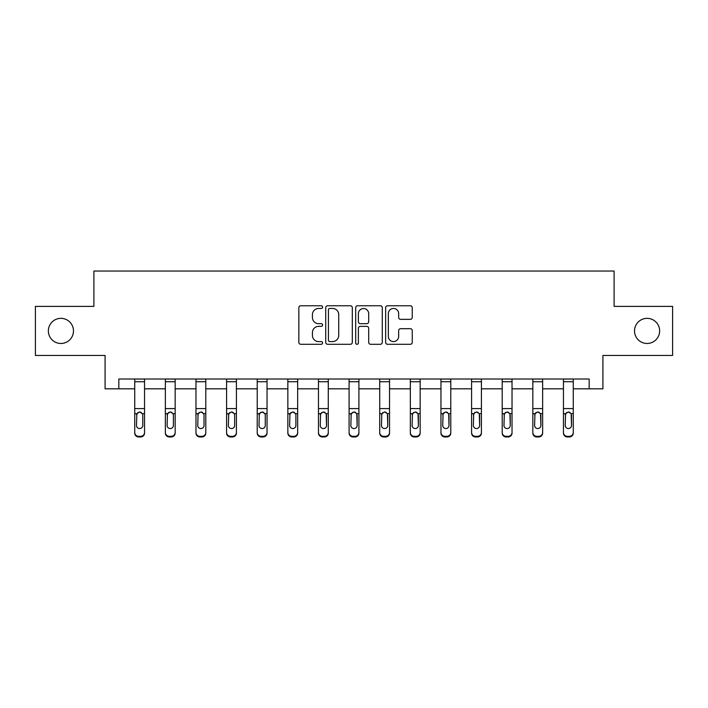 <?xml version="1.0" encoding="UTF-8"?>
<svg xmlns="http://www.w3.org/2000/svg" width="708" height="708" viewBox="0 0 708 708"><rect width="100%" height="100%" fill="white"/><g stroke="black" fill="none" stroke-linecap="round" stroke-linejoin="round"><path stroke-width="1.06" d="M322.591 307.104A1.345 1.345 0 0 0 321.246 305.759L300.767 305.759A1.929 1.929 0 0 0 298.847 307.688L298.847 342.371A1.929 1.929 0 0 0 300.767 344.292L321.246 344.292A1.345 1.345 0 0 0 322.591 342.946A1.345 1.345 0 0 0 321.246 341.592L318.591 341.592A6.168 6.168 0 0 1 312.432 335.433L312.432 332.539A6.168 6.168 0 0 1 318.591 326.37L321.246 326.37A1.345 1.345 0 0 0 322.591 325.025A1.345 1.345 0 0 0 321.246 323.68L318.591 323.68A6.168 6.168 0 0 1 312.432 317.511L312.432 314.618A6.168 6.168 0 0 1 318.591 308.458L321.246 308.458A1.345 1.345 0 0 0 322.591 307.104M634.518 330.91A12.567 12.567 0 0 0 647.077 343.477A12.567 12.567 0 0 0 659.644 330.91A12.567 12.567 0 0 0 647.077 318.352A12.567 12.567 0 0 0 634.518 330.91M48.356 330.91A12.567 12.567 0 0 0 60.923 343.477A12.567 12.567 0 0 0 73.482 330.91A12.567 12.567 0 0 0 60.923 318.352A12.567 12.567 0 0 0 48.356 330.91M410.313 319.343A1.929 1.929 0 0 0 412.242 317.414L412.242 307.688A1.929 1.929 0 0 0 410.313 305.759L387.577 305.759A1.929 1.929 0 0 0 385.648 307.688L385.648 342.371A1.929 1.929 0 0 0 387.577 344.292L410.313 344.292A1.929 1.929 0 0 0 412.242 342.371L412.242 330.609A1.929 1.929 0 0 0 410.313 328.689L400.578 328.689A1.929 1.929 0 0 0 398.657 330.609L398.657 336.442A5.151 5.151 0 0 1 393.498 341.592A5.151 5.151 0 0 1 388.347 336.442L388.347 313.609A5.151 5.151 0 0 1 393.498 308.458A5.151 5.151 0 0 1 398.657 313.609L398.657 317.414A1.929 1.929 0 0 0 400.578 319.343L410.313 319.343M118.829 388.825L118.829 379.01L589.171 379.01L589.171 388.825L602.915 388.825L602.915 355.451L672.6 355.451L672.6 306.378L614.101 306.378L614.101 271.04L93.898 271.04L93.898 306.378L35.4 306.378L35.4 355.451L105.085 355.451L105.085 388.825L134.732 388.825M352.31 307.688A1.929 1.929 0 0 0 350.389 305.759L327.654 305.759A1.929 1.929 0 0 0 325.724 307.688L325.724 342.371A1.929 1.929 0 0 0 327.654 344.292L350.389 344.292A1.929 1.929 0 0 0 352.31 342.371L352.31 307.688M357.611 305.759L380.346 305.759A1.929 1.929 0 0 1 382.276 307.688L382.276 342.371A1.929 1.929 0 0 1 380.346 344.292L370.62 344.292A1.929 1.929 0 0 1 368.691 342.371L368.691 328.3A1.929 1.929 0 0 0 366.762 326.37L360.31 326.37A1.929 1.929 0 0 0 358.381 328.3L358.381 342.946A1.345 1.345 0 0 1 357.036 344.292A1.345 1.345 0 0 1 355.69 342.946L355.69 307.688A1.929 1.929 0 0 1 357.611 305.759M144.547 388.825L165.353 388.825M175.168 388.825L195.974 388.825M205.789 388.825L226.595 388.825M236.41 388.825L257.225 388.825M267.04 388.825L287.846 388.825M297.661 388.825L318.467 388.825M328.282 388.825L349.088 388.825M358.912 388.825L379.718 388.825M389.533 388.825L410.339 388.825M420.154 388.825L440.96 388.825M450.775 388.825L471.59 388.825M481.405 388.825L502.211 388.825M512.026 388.825L532.832 388.825M542.647 388.825L563.453 388.825M573.268 388.825L589.171 388.825M329.769 308.458A1.345 1.345 0 0 0 328.424 309.803L328.424 340.247A1.345 1.345 0 0 0 329.769 341.592L332.565 341.592A6.168 6.168 0 0 0 338.734 335.433L338.734 314.618A6.168 6.168 0 0 0 332.565 308.458L329.769 308.458M368.691 313.706A5.151 5.151 0 0 0 363.54 308.555A5.151 5.151 0 0 0 358.381 313.706L358.381 321.751A1.929 1.929 0 0 0 360.31 323.68L366.762 323.68A1.929 1.929 0 0 0 368.691 321.751L368.691 313.706M134.732 414.269L134.732 432.446A3.929 3.894 -0 0 0 138.653 436.34L140.618 436.34A3.929 3.894 -0 0 0 144.547 432.446L144.547 433.066A3.929 3.894 180 0 1 140.618 436.96L140.618 436.34M142.777 425.437L142.777 415.1L142.777 425.437A3.142 3.115 180 0 1 139.635 428.552A3.142 3.115 180 0 0 142.777 425.437M136.494 426.048L136.494 425.437A3.142 3.115 180 0 0 139.635 428.552M137.998 412.401L136.494 414.853M141.273 412.401L139.635 411.941L142.432 413.649L142.777 415.1M144.547 379.01L144.547 432.446M134.732 379.01L134.732 432.446M138.653 436.34L138.653 436.96L140.618 436.96M138.653 436.96A3.929 3.894 180 0 1 134.732 433.066M134.732 413.649L136.848 413.649L136.494 425.437M136.848 413.649L139.635 411.941M165.353 414.269L165.353 432.446A3.929 3.894 -0 0 0 169.283 436.34L171.239 436.34A3.929 3.894 -0 0 0 175.168 432.446L175.168 433.066A3.929 3.894 180 0 1 171.239 436.96L171.239 436.34M173.398 425.437L173.398 415.1L173.398 425.437A3.142 3.115 180 0 1 170.256 428.552A3.142 3.115 180 0 0 173.398 425.437M167.123 426.048L167.123 425.437A3.142 3.115 180 0 0 170.256 428.552M168.619 412.401L167.123 414.853M171.902 412.401L170.256 411.941L173.053 413.649L173.398 415.1M195.974 414.269L195.974 432.446A3.929 3.894 -0 0 0 199.904 436.34L201.868 436.34A3.929 3.894 -0 0 0 205.789 432.446L205.789 433.066A3.929 3.894 180 0 1 201.868 436.96L201.868 436.34M204.028 425.437L204.028 415.1L204.028 425.437A3.142 3.115 180 0 1 200.886 428.552A3.142 3.115 180 0 0 204.028 425.437M197.744 426.048L197.744 425.437A3.142 3.115 180 0 0 200.886 428.552M199.249 412.401L197.744 414.853M202.523 412.401L200.886 411.941L203.674 413.649L204.028 415.1M175.168 379.01L175.168 432.446M165.353 379.01L165.353 432.446M169.283 436.34L169.283 436.96L171.239 436.96M169.283 436.96A3.929 3.894 180 0 1 165.353 433.066M165.353 413.649L167.469 413.649L167.123 425.437M167.469 413.649L170.256 411.941M205.789 379.01L205.789 432.446M195.974 379.01L195.974 432.446M199.904 436.34L199.904 436.96L201.868 436.96M199.904 436.96A3.929 3.894 180 0 1 195.974 433.066M195.974 413.649L198.09 413.649L197.744 425.437M198.09 413.649L200.886 411.941M226.595 414.269L226.595 432.446A3.929 3.894 -0 0 0 230.525 436.34L232.489 436.34A3.929 3.894 -0 0 0 236.41 432.446L236.41 433.066A3.929 3.894 180 0 1 232.489 436.96L232.489 436.34M234.649 425.437L234.649 415.1L234.649 425.437A3.142 3.115 180 0 1 231.507 428.552A3.142 3.115 180 0 0 234.649 425.437M228.365 426.048L228.365 425.437A3.142 3.115 180 0 0 231.507 428.552M229.87 412.401L228.365 414.853M233.144 412.401L231.507 411.941L234.304 413.649L234.649 415.1M257.225 414.269L257.225 432.446A3.929 3.894 -0 0 0 261.146 436.34L263.111 436.34A3.929 3.894 -0 0 0 267.04 432.446L267.04 433.066A3.929 3.894 180 0 1 263.111 436.96L263.111 436.34M265.27 425.437L265.27 415.1L265.27 425.437A3.142 3.115 180 0 1 262.128 428.552A3.142 3.115 180 0 0 265.27 425.437M258.986 426.048L258.986 425.437A3.142 3.115 180 0 0 262.128 428.552M260.491 412.401L258.986 414.853M263.765 412.401L262.128 411.941L264.925 413.649L265.27 415.1M287.846 414.269L287.846 432.446A3.929 3.894 -0 0 0 291.776 436.34L293.731 436.34A3.929 3.894 -0 0 0 297.661 432.446L297.661 433.066A3.929 3.894 180 0 1 293.731 436.96L293.731 436.34M295.891 425.437L295.891 415.1L295.891 425.437A3.142 3.115 180 0 1 292.749 428.552A3.142 3.115 180 0 0 295.891 425.437M289.616 426.048L289.616 425.437A3.142 3.115 180 0 0 292.749 428.552M291.112 412.401L289.616 414.853M294.395 412.401L292.749 411.941L295.546 413.649L295.891 415.1M236.41 379.01L236.41 432.446M226.595 379.01L226.595 432.446M230.525 436.34L230.525 436.96L232.489 436.96M230.525 436.96A3.929 3.894 180 0 1 226.595 433.066M226.595 413.649L228.711 413.649L228.365 425.437M228.711 413.649L231.507 411.941M267.04 379.01L267.04 432.446M257.225 379.01L257.225 432.446M261.146 436.34L261.146 436.96L263.111 436.96M261.146 436.96A3.929 3.894 180 0 1 257.225 433.066M257.225 413.649L259.34 413.649L258.986 425.437M259.34 413.649L262.128 411.941M297.661 379.01L297.661 432.446M287.846 379.01L287.846 432.446M291.776 436.34L291.776 436.96L293.731 436.96M291.776 436.96A3.929 3.894 180 0 1 287.846 433.066M287.846 413.649L289.961 413.649L289.616 425.437M289.961 413.649L292.749 411.941M328.282 379.01L328.282 433.066A3.929 3.894 180 0 1 324.361 436.96L324.361 436.34A3.929 3.894 -0 0 0 328.282 432.446M322.397 436.34L322.397 436.96A3.929 3.894 180 0 1 318.467 433.066L318.467 432.446A3.929 3.894 -0 0 0 322.397 436.34L324.361 436.34M318.467 379.01L318.467 432.446M322.397 436.96L324.361 436.96M326.167 413.649L326.521 425.437A3.142 3.115 180 0 1 323.379 428.552A3.142 3.115 180 0 1 320.237 425.437L320.582 413.649L323.379 411.941L326.167 413.649L328.282 413.649M358.912 379.01L358.912 433.066A3.929 3.894 180 0 1 354.982 436.96L354.982 436.34A3.929 3.894 -0 0 0 358.912 432.446M353.018 436.34L353.018 436.96A3.929 3.894 180 0 1 349.088 433.066L349.088 432.446A3.929 3.894 -0 0 0 353.018 436.34L354.982 436.34M349.088 379.01L349.088 432.446M353.018 436.96L354.982 436.96M356.797 413.649L357.142 425.437A3.142 3.115 180 0 1 354 428.552A3.142 3.115 180 0 1 350.858 425.437L351.203 413.649L354 411.941L356.797 413.649L358.912 413.649M389.533 379.01L389.533 433.066A3.929 3.894 180 0 1 385.603 436.96L385.603 436.34A3.929 3.894 -0 0 0 389.533 432.446M383.639 436.34L383.639 436.96A3.929 3.894 180 0 1 379.718 433.066L379.718 432.446A3.929 3.894 -0 0 0 383.639 436.34L385.603 436.34M379.718 379.01L379.718 432.446M383.639 436.96L385.603 436.96M387.418 413.649L387.763 425.437A3.142 3.115 180 0 1 384.621 428.552A3.142 3.115 180 0 1 381.479 425.437L381.833 413.649L384.621 411.941L387.418 413.649L389.533 413.649M420.154 379.01L420.154 433.066A3.929 3.894 180 0 1 416.224 436.96L416.224 436.34A3.929 3.894 -0 0 0 420.154 432.446M414.269 436.34L414.269 436.96A3.929 3.894 180 0 1 410.339 433.066L410.339 432.446A3.929 3.894 -0 0 0 414.269 436.34L416.224 436.34M410.339 379.01L410.339 432.446M414.269 436.96L416.224 436.96M418.039 413.649L418.384 425.437A3.142 3.115 180 0 1 415.251 428.552A3.142 3.115 180 0 1 412.109 425.437L412.454 413.649L415.251 411.941L418.039 413.649L420.154 413.649M450.775 379.01L450.775 433.066A3.929 3.894 180 0 1 446.854 436.96L446.854 436.34A3.929 3.894 -0 0 0 450.775 432.446M444.889 436.34L444.889 436.96A3.929 3.894 180 0 1 440.96 433.066L440.96 432.446A3.929 3.894 -0 0 0 444.889 436.34L446.854 436.34M440.96 379.01L440.96 432.446M444.889 436.96L446.854 436.96M448.66 413.649L449.014 425.437A3.142 3.115 180 0 1 445.872 428.552A3.142 3.115 180 0 1 442.73 425.437L443.075 413.649L445.872 411.941L448.66 413.649L450.775 413.649M481.405 379.01L481.405 433.066A3.929 3.894 180 0 1 477.475 436.96L477.475 436.34A3.929 3.894 -0 0 0 481.405 432.446M475.51 436.34L475.51 436.96A3.929 3.894 180 0 1 471.59 433.066L471.59 432.446A3.929 3.894 -0 0 0 475.51 436.34L477.475 436.34M471.59 379.01L471.59 432.446M475.51 436.96L477.475 436.96M479.289 413.649L479.635 425.437A3.142 3.115 180 0 1 476.493 428.552A3.142 3.115 180 0 1 473.351 425.437L473.696 413.649L476.493 411.941L479.289 413.649L481.405 413.649M512.026 379.01L512.026 433.066A3.929 3.894 180 0 1 508.096 436.96L508.096 436.34A3.929 3.894 -0 0 0 512.026 432.446M506.131 436.34L506.131 436.96A3.929 3.894 180 0 1 502.211 433.066L502.211 432.446A3.929 3.894 -0 0 0 506.131 436.34L508.096 436.34M502.211 379.01L502.211 432.446M506.131 436.96L508.096 436.96M509.91 413.649L510.256 425.437A3.142 3.115 180 0 1 507.114 428.552A3.142 3.115 180 0 1 503.972 425.437L504.326 413.649L507.114 411.941L509.91 413.649L512.026 413.649M542.647 379.01L542.647 433.066A3.929 3.894 180 0 1 538.717 436.96L538.717 436.34A3.929 3.894 -0 0 0 542.647 432.446M536.761 436.34L536.761 436.96A3.929 3.894 180 0 1 532.832 433.066L532.832 432.446A3.929 3.894 -0 0 0 536.761 436.34L538.717 436.34M532.832 379.01L532.832 432.446M536.761 436.96L538.717 436.96M540.531 413.649L540.877 425.437A3.142 3.115 180 0 1 537.744 428.552A3.142 3.115 180 0 1 534.602 425.437L534.947 413.649L537.744 411.941L540.531 413.649L542.647 413.649M573.268 379.01L573.268 433.066A3.929 3.894 180 0 1 569.347 436.96L569.347 436.34A3.929 3.894 -0 0 0 573.268 432.446M567.382 436.34L567.382 436.96A3.929 3.894 180 0 1 563.453 433.066L563.453 432.446A3.929 3.894 -0 0 0 567.382 436.34L569.347 436.34M563.453 379.01L563.453 432.446M567.382 436.96L569.347 436.96M571.152 413.649L571.506 425.437A3.142 3.115 180 0 1 568.365 428.552A3.142 3.115 180 0 1 565.223 425.437L565.568 413.649L568.365 411.941L571.152 413.649L573.268 413.649M318.467 414.269L318.467 433.066M323.379 428.552A3.142 3.115 180 0 0 326.521 425.437L326.521 415.1M320.237 426.048L320.237 425.437M321.742 412.401L320.237 414.853M325.016 412.401L323.379 411.941M349.088 414.269L349.088 433.066M354 428.552A3.142 3.115 180 0 0 357.142 425.437L357.142 415.1M350.858 426.048L350.858 425.437M352.363 412.401L350.858 414.853M355.637 412.401L354 411.941M379.718 414.269L379.718 433.066M384.621 428.552A3.142 3.115 180 0 0 387.763 425.437L387.763 415.1M381.479 426.048L381.479 425.437M382.984 412.401L381.479 414.853M386.258 412.401L384.621 411.941M410.339 414.269L410.339 433.066M415.251 428.552A3.142 3.115 180 0 0 418.384 425.437L418.384 415.1M412.109 426.048L412.109 425.437M413.605 412.401L412.109 414.853M416.888 412.401L415.251 411.941M440.96 414.269L440.96 433.066M445.872 428.552A3.142 3.115 180 0 0 449.014 425.437L449.014 415.1M442.73 426.048L442.73 425.437M444.235 412.401L442.73 414.853M447.509 412.401L445.872 411.941M471.59 414.269L471.59 433.066M476.493 428.552A3.142 3.115 180 0 0 479.635 425.437L479.635 415.1M473.351 426.048L473.351 425.437M474.856 412.401L473.351 414.853M478.13 412.401L476.493 411.941M502.211 414.269L502.211 433.066M507.114 428.552A3.142 3.115 180 0 0 510.256 425.437L510.256 415.1M503.972 426.048L503.972 425.437M505.477 412.401L503.972 414.853M508.751 412.401L507.114 411.941M532.832 414.269L532.832 433.066M537.744 428.552A3.142 3.115 180 0 0 540.877 425.437L540.877 415.1M534.602 426.048L534.602 425.437M536.098 412.401L534.602 414.853M539.381 412.401L537.744 411.941M563.453 414.269L563.453 433.066M568.365 428.552A3.142 3.115 180 0 0 571.506 425.437L571.506 415.1M565.223 426.048L565.223 425.437M566.727 412.401L565.223 414.853M570.002 412.401L568.365 411.941M134.732 379.046L144.547 379.046M142.432 413.649L144.547 413.649M134.732 408.578L144.547 408.578M134.732 381.736L144.547 381.736M165.353 379.046L175.168 379.046M173.053 413.649L175.168 413.649M165.353 408.578L175.168 408.578M165.353 381.736L175.168 381.736M195.974 379.046L205.789 379.046M203.674 413.649L205.789 413.649M195.974 408.578L205.789 408.578M195.974 381.736L205.789 381.736M226.595 379.046L236.41 379.046M234.304 413.649L236.41 413.649M226.595 408.578L236.41 408.578M226.595 381.736L236.41 381.736M257.225 379.046L267.04 379.046M264.925 413.649L267.04 413.649M257.225 408.578L267.04 408.578M257.225 381.736L267.04 381.736M287.846 379.046L297.661 379.046M295.546 413.649L297.661 413.649M287.846 408.578L297.661 408.578M287.846 381.736L297.661 381.736M318.467 379.046L328.282 379.046M318.467 413.649L320.582 413.649M318.467 408.578L328.282 408.578M318.467 381.736L328.282 381.736M349.088 379.046L358.912 379.046M349.088 413.649L351.203 413.649M349.088 408.578L358.912 408.578M349.088 381.736L358.912 381.736M379.718 379.046L389.533 379.046M379.718 413.649L381.833 413.649M379.718 408.578L389.533 408.578M379.718 381.736L389.533 381.736M410.339 379.046L420.154 379.046M410.339 413.649L412.454 413.649M410.339 408.578L420.154 408.578M410.339 381.736L420.154 381.736M440.96 379.046L450.775 379.046M440.96 413.649L443.075 413.649M440.96 408.578L450.775 408.578M440.96 381.736L450.775 381.736M471.59 379.046L481.405 379.046M471.59 413.649L473.696 413.649M471.59 408.578L481.405 408.578M471.59 381.736L481.405 381.736M502.211 379.046L512.026 379.046M502.211 413.649L504.326 413.649M502.211 408.578L512.026 408.578M502.211 381.736L512.026 381.736M532.832 379.046L542.647 379.046M532.832 413.649L534.947 413.649M532.832 408.578L542.647 408.578M532.832 381.736L542.647 381.736M563.453 379.046L573.268 379.046M563.453 413.649L565.568 413.649M563.453 408.578L573.268 408.578M563.453 381.736L573.268 381.736"/></g></svg>
